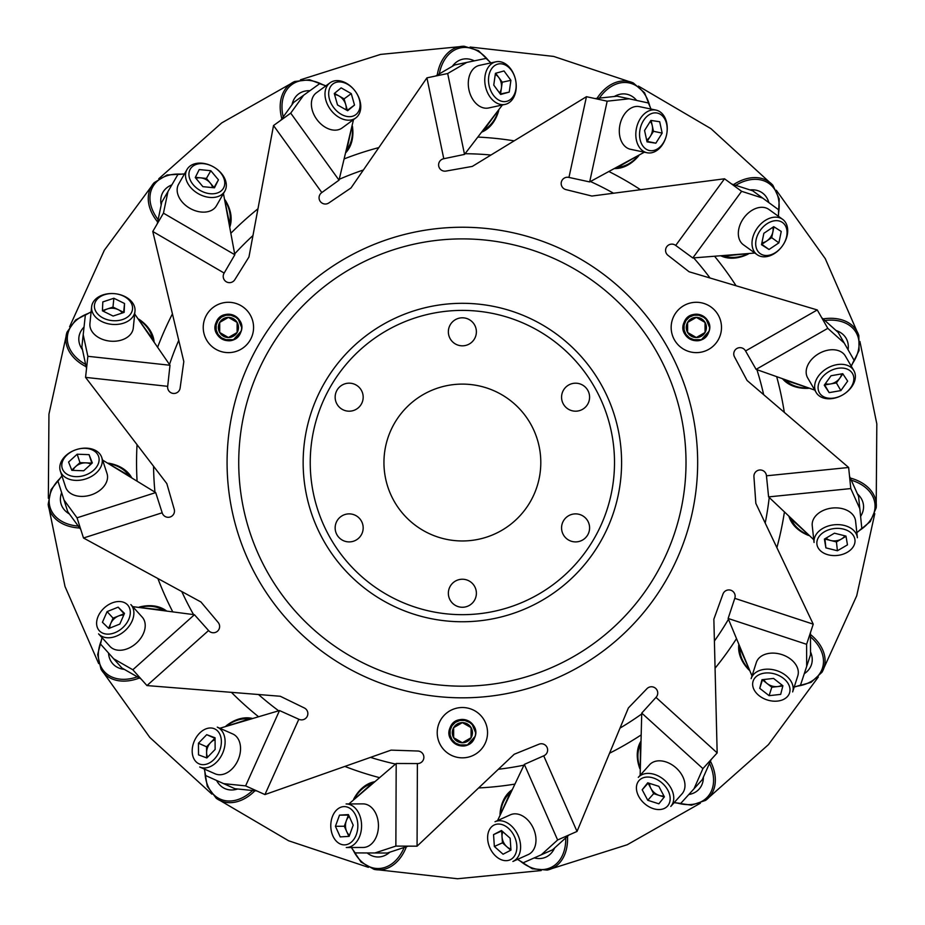 <?xml version="1.0" encoding="UTF-8"?>
<svg xmlns="http://www.w3.org/2000/svg" width="925" height="925" viewBox="0 0 925 925"><rect width="100%" height="100%" fill="white"/><g stroke="black" fill="none" stroke-linecap="round" stroke-linejoin="round"><path stroke-width="1.39" d="M137.039 444.659A325.82 325.82 0 0 0 137.085 481.197M157.898 578.53A325.82 325.82 0 0 0 172.79 611.888M231.4 692.339A325.82 325.82 0 0 0 258.584 716.759M344.84 766.42A325.82 325.82 0 0 0 379.597 777.671M478.607 787.95A325.82 325.82 0 0 0 514.936 784.088M609.563 753.216A325.82 325.82 0 0 0 641.175 734.913M715.071 668.22A325.82 325.82 0 0 0 736.508 638.632M776.884 547.658A325.82 325.82 0 0 0 784.435 511.907M784.308 412.377A325.82 325.82 0 0 0 776.676 376.648M736.08 285.767A325.82 325.82 0 0 0 714.562 256.237M640.516 189.718A325.82 325.82 0 0 0 608.858 171.495M514.15 140.843A325.82 325.82 0 0 0 477.809 137.073M378.834 147.595A325.82 325.82 0 0 0 344.1 158.927M257.959 208.807A325.82 325.82 0 0 0 230.845 233.285M172.432 313.876A325.82 325.82 0 0 0 157.608 347.28M561.567 527.898A14.014 14.014 0 0 0 582.588 540.027A14.014 14.014 0 0 0 582.588 515.757A14.014 14.014 0 0 0 561.567 527.898M561.567 397.172A14.014 14.014 0 0 0 578.009 410.978A14.014 14.014 0 0 0 588.739 392.385A14.014 14.014 0 0 0 561.567 397.172M448.359 331.809A14.014 14.014 0 0 0 469.38 343.95A14.014 14.014 0 0 0 469.38 319.68A14.014 14.014 0 0 0 448.359 331.809M335.151 397.172A14.014 14.014 0 0 0 362.334 401.97A14.014 14.014 0 0 0 351.604 383.378A14.014 14.014 0 0 0 335.151 397.172A14.014 14.014 0 0 1 356.171 385.043M335.151 527.898A14.014 14.014 0 0 0 356.171 540.027A14.014 14.014 0 0 0 356.171 515.757A14.014 14.014 0 0 0 335.151 527.898M383.944 462.535A78.428 78.428 0 0 0 462.373 540.963A78.428 78.428 0 0 0 540.801 462.535A78.428 78.428 0 0 0 462.373 384.106A78.428 78.428 0 0 0 383.944 462.535M448.359 593.249A14.014 14.014 0 0 0 462.373 607.263A14.014 14.014 0 0 0 476.387 593.249A14.014 14.014 0 0 0 462.373 579.235A14.014 14.014 0 0 0 448.359 593.249M356.171 540.027A14.014 14.014 0 0 0 361.305 520.891A14.014 14.014 0 0 0 342.158 515.757M568.574 540.027A14.014 14.014 0 0 0 587.71 534.904A14.014 14.014 0 0 0 582.588 515.757M204.379 769.068L205.639 775.543L223.642 783.648L245.611 785.88L264.943 794.575L298.833 719.245A6.278 6.278 0 0 0 307.227 716.343A6.278 6.278 0 0 0 304.325 707.96L280.263 696.259L146.959 685.575L208.564 630.538A6.278 6.278 0 0 0 217.398 631.289A6.278 6.278 0 0 0 218.161 622.456L200.945 601.99L83.504 538.003L162.176 512.774A6.278 6.278 0 0 0 169.934 517.063A6.278 6.278 0 0 0 174.235 509.305L166.824 483.602L85.562 377.377L167.691 386.326A6.278 6.278 0 0 0 173.044 393.414A6.278 6.278 0 0 0 180.121 388.061L183.809 361.571L152.775 231.481L224.162 273.06A6.278 6.278 0 0 0 226.174 281.709A6.278 6.278 0 0 0 234.811 279.697L248.952 257L273.522 125.534L321.819 192.55A6.278 6.278 0 0 0 320.142 201.268A6.278 6.278 0 0 0 328.849 202.945L351.003 187.96L426.922 77.85L443.78 158.73A6.278 6.278 0 0 0 438.704 166.003A6.278 6.278 0 0 0 445.977 171.079L472.317 166.407L586.45 96.697L568.956 177.427A6.278 6.278 0 0 0 561.359 182.017A6.278 6.278 0 0 0 565.938 189.613L591.896 196.042L724.518 178.791L675.701 245.437A6.278 6.278 0 0 0 666.902 246.524A6.278 6.278 0 0 0 667.989 255.335L689.09 271.765L817.261 309.944L745.562 350.968A6.278 6.278 0 0 0 737.075 348.39A6.278 6.278 0 0 0 734.496 356.877L747.076 380.476L848.641 467.483L766.455 475.808A6.278 6.278 0 0 0 759.749 469.993A6.278 6.278 0 0 0 753.933 476.699L755.841 503.373L813.237 624.167L734.774 598.336A6.278 6.278 0 0 0 731.004 590.3A6.278 6.278 0 0 0 722.968 594.058L713.857 619.207L717.164 752.904L655.987 697.392A6.278 6.278 0 0 0 655.813 688.524A6.278 6.278 0 0 0 646.945 688.686L628.387 707.949L577.027 831.436L543.715 755.829A6.278 6.278 0 0 0 547.172 747.666A6.278 6.278 0 0 0 538.998 744.209L514.219 754.257L417.071 846.178L417.383 763.564A6.278 6.278 0 0 0 423.87 757.506A6.278 6.278 0 0 0 417.811 751.019L391.078 750.129L264.943 794.575M298.833 719.245L279.5 710.55L219.826 728.264M256.849 790.944L234.881 788.701L223.642 783.648M102.004 637.637L100.524 644.066L113.671 658.785L132.83 669.769L146.959 685.575M208.564 630.538L194.435 614.72L132.714 606.638M141.039 678.95L121.88 667.977L113.671 658.785M162.176 512.774L155.701 492.586L102.606 460.095M61.94 475.924L57.974 481.197L63.998 499.986L77.029 517.815L83.504 538.003M80.799 529.551L67.756 511.722L63.998 499.986M224.162 273.06L234.834 254.745L223.445 193.545M184.48 173.912L177.912 174.49L167.968 191.544L163.448 213.166L152.775 231.481M157.25 223.815L161.771 202.193L167.968 191.544M325.901 85.84L319.657 83.689L303.643 95.229L290.716 113.139L273.522 125.534M321.819 192.55L339.024 180.155L353.512 119.614M280.726 120.343L293.653 102.432L303.643 95.229M443.78 158.73L464.535 154.406L502.402 104.987M490.909 62.888L486.087 58.402L466.767 62.426L447.677 73.526L426.922 77.85M435.606 76.047L454.695 64.947L466.767 62.426M778.457 216.334L778.572 209.732L762.651 198.077L741.619 191.313L724.518 178.791M675.701 245.437L692.802 257.959L754.858 253.034M731.675 184.029L752.707 190.793L762.651 198.077M856.839 532.696L861.811 528.36L859.822 508.727L850.78 488.573L848.641 467.483M766.455 475.808L768.594 496.898L813.769 539.714M849.543 476.317L858.585 496.459L859.822 508.727M734.774 598.336L728.137 618.467L752.002 675.967M794.193 687.067L800.507 685.136L806.681 666.393L806.612 644.309L813.237 624.167M810.462 632.596L810.531 654.68L806.681 666.393M674.186 802.622L680.731 803.42L693.993 788.805L702.907 768.606L717.164 752.904M655.987 697.392L641.742 713.094L640.146 775.323M711.198 759.483L702.272 779.683L693.993 788.805M417.383 763.564L396.189 763.483L348.875 803.941M351.361 847.508L355.154 852.908L374.891 852.977L395.865 846.097L417.071 846.178M408.191 846.144L387.217 853.035L374.891 852.977M697.531 470.432A235.297 235.297 0 0 1 337.949 662.242A235.297 235.297 0 0 1 351.627 254.93A235.297 235.297 0 0 1 697.531 470.432M167.691 386.326L169.992 365.259L134.692 313.98M86.534 368.555L81.874 346.967L83.204 334.711L87.863 356.298L85.562 377.377M91.112 311.887L85.343 315.09L83.204 334.711M568.956 177.427L589.676 181.924L644.367 152.186M595.122 98.57L617.079 96.2L629.127 98.802L607.17 101.183L586.45 96.697M650.992 109.057L648.413 102.987L629.127 98.802M745.562 350.968L756.095 369.376L814.786 390.119M821.678 317.645L838.131 332.376L844.247 343.071L827.794 328.34L817.261 309.944M851.266 366.184L854.053 360.207L844.247 343.071M543.715 755.829L524.325 764.385L497.558 820.591M568.91 835.009L552.537 849.844L541.264 854.804L557.625 839.981L577.027 831.436M517.538 859.371L523.203 862.771L541.264 854.804M554.63 847.947A31.369 22.188 65.8 0 1 542.385 858.25A31.369 22.188 65.8 0 1 534.199 857.914A31.369 22.188 65.8 0 0 542.397 858.25A31.369 22.188 65.8 0 0 554.63 847.947M510.149 838.247L510.958 850.11L503.061 854.226L494.355 846.479L493.545 834.616L501.442 830.5L510.149 838.247M510.6 859.568A19.136 13.528 -114.2 0 0 508.472 828.337A19.136 13.528 -114.2 0 0 487.672 839.183A19.136 13.528 -114.2 0 0 510.6 859.568M513.467 861.187A21.784 15.401 -114.2 0 0 517.827 834.87A21.784 15.401 -114.2 0 0 495.025 821.724L510.392 814.809A21.784 15.401 -114.2 0 1 533.193 827.956A21.784 15.401 -114.2 0 1 528.846 854.272A21.784 15.401 -114.2 0 1 528.279 854.55L512.901 861.464A21.784 15.401 -114.2 0 0 513.467 861.187M510.739 850.214L502.448 842.837L494.355 846.479M502.448 842.837L501.639 830.985L493.545 834.616M502.911 831.806A10.892 7.701 -114.2 0 0 502.044 836.905A10.892 7.701 -114.2 0 0 506.796 846.71A10.892 7.701 -114.2 0 0 510.877 848.953M353.2 825.192L349.118 836.362L340.227 836.905L335.428 826.291L339.51 815.133L348.401 814.59L353.2 825.192M344.944 844.86A19.136 13.528 -90.2 0 0 355.709 815.468A19.136 13.528 -90.2 0 0 332.295 816.914A19.136 13.528 -90.2 0 0 344.944 844.86M346.898 847.508A21.784 15.401 -90.2 0 0 361.583 825.227A21.784 15.401 -90.2 0 0 346.1 803.952L362.958 803.883A21.784 15.401 -90.2 0 1 378.441 825.169A21.784 15.401 -90.2 0 1 363.756 847.439A21.784 15.401 -90.2 0 1 363.132 847.462L346.274 847.52A21.784 15.401 -90.2 0 0 346.898 847.508M348.875 836.373L344.297 826.256L335.428 826.291M344.297 826.256L348.39 815.098L339.51 815.133M349.211 816.37A10.892 7.701 -90.2 0 0 346.343 820.683A10.892 7.701 -90.2 0 0 346.702 831.563A10.892 7.701 -90.2 0 0 349.511 835.275M215.132 749.435L206.853 757.968L198.517 754.858L198.447 743.214L206.714 734.681L215.062 737.792L215.132 749.435M199.58 764.05A19.136 13.528 -66.2 0 0 221.376 741.561A19.136 13.528 -66.2 0 0 199.395 733.363A19.136 13.528 -66.2 0 0 199.58 764.05M200.297 767.253A21.784 15.401 -66.2 0 0 222.775 752.881A21.784 15.401 -66.2 0 0 217.282 727.143L232.718 733.941A21.784 15.401 -66.2 0 1 238.211 759.679A21.784 15.401 -66.2 0 1 215.733 774.052A21.784 15.401 -66.2 0 1 215.143 773.82L199.719 767.022A21.784 15.401 -66.2 0 0 200.297 767.253M206.633 757.887L206.564 746.787L198.447 743.214M206.564 746.787L214.843 738.254L206.714 734.681M215.074 739.746A10.892 7.701 -66.2 0 0 210.703 742.521A10.892 7.701 -66.2 0 0 206.599 752.615A10.892 7.701 -66.2 0 0 207.662 757.147M119.811 624.074L108.78 628.503L102.432 622.271L107.103 611.598L118.134 607.17L124.482 613.402L119.811 624.074M99.669 631.093A19.136 13.528 -42.2 0 0 128.725 619.426A19.136 13.528 -42.2 0 0 111.983 602.984A19.136 13.528 -42.2 0 0 99.669 631.093M99.021 634.319A21.784 15.401 -42.2 0 0 125.395 630.33A21.784 15.401 -42.2 0 0 130.853 604.58L142.172 617.067A21.784 15.401 -42.2 0 1 136.727 642.817A21.784 15.401 -42.2 0 1 110.352 646.806A21.784 15.401 -42.2 0 1 109.913 646.344L98.582 633.868A21.784 15.401 -42.2 0 0 99.021 634.319M108.607 628.341L113.058 618.166L107.103 611.598M113.058 618.166L124.089 613.737L118.134 607.17M123.696 615.194A10.892 7.701 -42.2 0 0 118.573 615.957A10.892 7.701 -42.2 0 0 110.723 623.508A10.892 7.701 -42.2 0 0 109.855 628.075M83.724 470.779L71.849 470.339L68.577 462.049L77.18 454.21L89.066 454.649L92.327 462.928L83.724 470.779M62.461 468.998A19.136 13.528 -18.2 0 0 85.181 475.172A19.136 13.528 -18.2 0 0 98.57 456.337A19.136 13.528 -18.2 0 0 76.22 449.642A19.136 13.528 -18.2 0 0 62.461 468.998M60.564 471.681A21.784 15.401 -18.2 0 0 86.279 478.757A21.784 15.401 -18.2 0 0 101.738 457.459A21.784 15.401 -18.2 0 0 76.22 449.642A21.784 15.401 -18.2 0 0 60.345 471.079A21.784 15.401 -18.2 0 0 60.564 471.681M60.345 471.079L65.617 487.093A21.784 15.401 -18.2 0 0 65.837 487.695A21.784 15.401 -18.2 0 0 91.552 494.771A21.784 15.401 -18.2 0 0 106.999 473.473L101.738 457.459M71.757 470.108L79.955 462.639L77.18 454.21M79.955 462.639L91.841 463.078L89.066 454.649M90.881 464.246A10.892 7.701 -18.2 0 0 85.898 462.858A10.892 7.701 -18.2 0 0 75.653 466.558A10.892 7.701 -18.2 0 0 72.994 470.374M113.104 316.049L102.432 310.823L102.814 301.92L113.868 298.255L124.54 303.493L124.158 312.384L113.104 316.049M94.408 305.782A19.136 13.528 5.8 0 0 112.642 320.663A19.136 13.528 5.8 0 0 132.541 308.892A19.136 13.528 5.8 0 0 114.85 293.688A19.136 13.528 5.8 0 0 94.408 305.782M91.575 307.458A21.784 15.401 5.8 0 0 112.191 324.386A21.784 15.401 5.8 0 0 134.981 311.216A21.784 15.401 5.8 0 0 114.85 293.688A21.784 15.401 5.8 0 0 91.621 306.822A21.784 15.401 5.8 0 0 91.575 307.458M91.621 306.822L89.922 323.6A21.784 15.401 5.8 0 0 89.887 324.224A21.784 15.401 5.8 0 0 110.491 341.163A21.784 15.401 5.8 0 0 133.281 327.982L134.981 311.216M102.444 310.58L112.977 307.088L113.868 298.255M112.977 307.088L123.649 312.315L124.54 303.493M122.308 312.997A10.892 7.701 5.8 0 0 118.319 309.702A10.892 7.701 5.8 0 0 107.45 308.915A10.892 7.701 5.8 0 0 103.473 311.332M202.876 186.653L195.256 177.542L199.222 169.564L210.819 170.709L218.439 179.832L214.473 187.81L202.876 186.653M189.972 169.668A19.136 13.528 29.8 0 0 200.586 190.689A19.136 13.528 29.8 0 0 223.549 188.029A19.136 13.528 29.8 0 0 213.571 166.939A19.136 13.528 29.8 0 0 189.972 169.668M186.711 170.05A21.784 15.401 29.8 0 0 198.655 193.903A21.784 15.401 29.8 0 0 224.833 191.128A21.784 15.401 29.8 0 0 213.571 166.939A21.784 15.401 29.8 0 0 187.012 169.495A21.784 15.401 29.8 0 0 186.711 170.05M187.012 169.495L178.641 184.121A21.784 15.401 29.8 0 0 178.34 184.676A21.784 15.401 29.8 0 0 190.284 208.53A21.784 15.401 29.8 0 0 216.45 205.766L224.833 191.128M195.36 177.323L206.414 178.421L210.819 170.709M206.414 178.421L214.033 187.532L218.439 179.832M212.53 187.613A10.892 7.701 29.8 0 0 210.218 182.977A10.892 7.701 29.8 0 0 200.609 177.843A10.892 7.701 29.8 0 0 195.996 178.421M337.521 104.964L334.272 93.529L341.14 87.863L351.257 93.622L354.518 105.057L347.65 110.723L337.521 104.964M332.642 84.198A19.136 13.528 53.8 0 0 333.786 107.705A19.136 13.528 53.8 0 0 355.847 114.619A19.136 13.528 53.8 0 0 355.304 91.297A19.136 13.528 53.8 0 0 332.642 84.198M329.508 83.215A21.784 15.401 53.8 0 0 330.722 109.867A21.784 15.401 53.8 0 0 355.755 117.972A21.784 15.401 53.8 0 0 355.304 91.297A21.784 15.401 53.8 0 0 330.005 82.822A21.784 15.401 53.8 0 0 329.508 83.215M330.005 82.822L316.408 92.789A21.784 15.401 53.8 0 0 315.911 93.171A21.784 15.401 53.8 0 0 317.113 119.822A21.784 15.401 53.8 0 0 342.158 127.939L355.755 117.972M334.457 93.379L344.1 98.871L351.257 93.622M344.1 98.871L347.349 110.306L354.518 105.057M345.95 109.763A10.892 7.701 53.8 0 0 345.73 104.583A10.892 7.701 53.8 0 0 339.036 95.992A10.892 7.701 53.8 0 0 334.584 94.639M493.753 85.1L495.43 73.329L504.009 70.948L510.912 80.325L509.236 92.095L500.656 94.477L493.753 85.1M497.743 64.137A19.136 13.528 77.8 0 0 489.221 86.083A19.136 13.528 77.8 0 0 506.565 101.368A19.136 13.528 77.8 0 0 515.56 79.851A19.136 13.528 77.8 0 0 497.743 64.137M495.28 61.963A21.784 15.401 77.8 0 0 485.544 86.8A21.784 15.401 77.8 0 0 505.119 104.398A21.784 15.401 77.8 0 0 515.56 79.851A21.784 15.401 77.8 0 0 495.892 61.813A21.784 15.401 77.8 0 0 495.28 61.963M495.892 61.813L479.416 65.386A21.784 15.401 77.8 0 0 478.803 65.536A21.784 15.401 77.8 0 0 469.067 90.373A21.784 15.401 77.8 0 0 488.643 107.971L505.119 104.398M495.661 73.26L502.24 82.209L510.912 80.325M502.24 82.209L500.564 93.968L509.236 92.095M499.5 92.905A10.892 7.701 77.8 0 0 501.396 88.083A10.892 7.701 77.8 0 0 498.783 77.515A10.892 7.701 77.8 0 0 495.268 74.474M644.563 130.494L650.876 120.423L659.687 121.73L662.173 133.108L655.86 143.178L647.049 141.872L644.563 130.494M656.727 112.966A19.136 13.528 101.8 0 0 640.019 129.558A19.136 13.528 101.8 0 0 649.639 150.567A19.136 13.528 101.8 0 0 666.613 134.564A19.136 13.528 101.8 0 0 656.727 112.966M655.362 109.983A21.784 15.401 101.8 0 0 636.365 128.714A21.784 15.401 101.8 0 0 647.084 152.752A21.784 15.401 101.8 0 0 666.613 134.564A21.784 15.401 101.8 0 0 655.975 110.087A21.784 15.401 101.8 0 0 655.362 109.983M655.975 110.087L639.476 106.652A21.784 15.401 101.8 0 0 638.851 106.537A21.784 15.401 101.8 0 0 619.854 125.268A21.784 15.401 101.8 0 0 630.584 149.307L647.084 152.752M651.119 120.458L653.489 131.304L662.173 133.108M653.489 131.304L647.165 141.375L655.86 143.178M646.633 139.964A10.892 7.701 101.8 0 0 650.333 136.333A10.892 7.701 101.8 0 0 652.241 125.615A10.892 7.701 101.8 0 0 650.263 121.406M763.865 233.297L773.728 226.671L781.243 231.447L778.885 242.859L769.022 249.484L761.506 244.709L763.865 233.297M782.099 222.243A19.136 13.528 125.8 0 0 760.096 230.591A19.136 13.528 125.8 0 0 760.338 253.716A19.136 13.528 125.8 0 0 782.353 245.992A19.136 13.528 125.8 0 0 782.099 222.243M782.064 218.959A21.784 15.401 125.8 0 0 757.101 228.336A21.784 15.401 125.8 0 0 757.112 254.664A21.784 15.401 125.8 0 0 782.353 245.992A21.784 15.401 125.8 0 0 782.596 219.306A21.784 15.401 125.8 0 0 782.064 218.959M782.596 219.306L768.918 209.455A21.784 15.401 125.8 0 0 768.386 209.096A21.784 15.401 125.8 0 0 743.423 218.485A21.784 15.401 125.8 0 0 743.434 244.801L757.112 254.664M773.924 226.798L771.693 237.667L778.885 242.859M771.693 237.667L761.818 244.304L769.022 249.484M761.899 242.789A10.892 7.701 125.8 0 0 766.756 240.986A10.892 7.701 125.8 0 0 772.861 231.967A10.892 7.701 125.8 0 0 772.768 227.319M831.032 375.747L842.744 373.7L847.658 381.123L840.871 390.593L829.158 392.628L824.244 385.205L831.032 375.747M852.191 373.064A19.136 13.528 149.8 0 0 828.696 371.746A19.136 13.528 149.8 0 0 819.515 392.963A19.136 13.528 149.8 0 0 842.768 394.859A19.136 13.528 149.8 0 0 852.191 373.064M853.497 370.046A21.784 15.401 149.8 0 0 826.869 368.462A21.784 15.401 149.8 0 0 816.185 392.512A21.784 15.401 149.8 0 0 842.768 394.859A21.784 15.401 149.8 0 0 853.833 370.578A21.784 15.401 149.8 0 0 853.497 370.046M853.833 370.578L845.346 356.009A21.784 15.401 149.8 0 0 845.011 355.478A21.784 15.401 149.8 0 0 818.382 353.893A21.784 15.401 149.8 0 0 807.698 377.943L816.185 392.512M842.872 373.908L836.408 382.927L840.871 390.593M836.408 382.927L824.695 384.962L829.158 392.628M825.378 383.621A10.892 7.701 149.8 0 0 830.546 383.944A10.892 7.701 149.8 0 0 839.796 378.186A10.892 7.701 149.8 0 0 841.6 373.897M834.454 533.193L845.982 536.095L847.462 544.871L837.414 550.757L825.886 547.866L824.406 539.078L834.454 533.193M854.885 539.356A19.136 13.528 173.8 0 0 824.522 531.725A19.136 13.528 173.8 0 0 828.407 554.861A19.136 13.528 173.8 0 0 854.885 539.356M857.302 537.124A21.784 15.401 173.8 0 0 833.622 524.857A21.784 15.401 173.8 0 0 814.069 542.478L812.243 525.712A21.784 15.401 173.8 0 1 831.795 508.091A21.784 15.401 173.8 0 1 855.475 520.37A21.784 15.401 173.8 0 1 855.567 520.995L857.394 537.749A21.784 15.401 173.8 0 0 857.302 537.124M846.028 536.327L836.443 541.934L837.414 550.757M836.443 541.934L824.927 539.044L825.886 547.866M826.094 538.096A10.892 7.701 173.8 0 0 830.685 540.489A10.892 7.701 173.8 0 0 841.472 538.998A10.892 7.701 173.8 0 0 844.872 535.818M773.554 678.43L782.897 685.76L780.677 694.386L769.103 695.669L759.749 688.339L761.969 679.713L773.554 678.43M789.707 692.362A19.136 13.528 -162.2 0 0 765.067 673.042A19.136 13.528 -162.2 0 0 759.205 695.75A19.136 13.528 -162.2 0 0 789.707 692.362M792.817 691.31A21.784 15.401 -162.2 0 0 776.179 670.463A21.784 15.401 -162.2 0 0 751.146 678.615L756.303 662.566A21.784 15.401 -162.2 0 1 781.324 654.414A21.784 15.401 -162.2 0 1 797.963 675.262A21.784 15.401 -162.2 0 1 797.789 675.863L792.644 691.923A21.784 15.401 -162.2 0 0 792.817 691.31M782.839 686.003L771.808 687.229L769.103 695.669M771.808 687.229L762.454 679.887L759.749 688.339M763.911 679.505A10.892 7.701 -162.2 0 0 767.137 683.552A10.892 7.701 -162.2 0 0 777.601 686.581A10.892 7.701 -162.2 0 0 781.995 685.055M658.831 786.331L664.393 796.841L658.854 803.813L647.754 800.275L642.193 789.777L647.731 782.804L658.831 786.331M667.919 805.629A19.136 13.528 -138.2 0 0 653.281 777.96A19.136 13.528 -138.2 0 0 638.689 796.321A19.136 13.528 -138.2 0 0 667.919 805.629M671.192 805.941A21.784 15.401 -138.2 0 0 664.474 780.122A21.784 15.401 -138.2 0 0 638.296 777.393L649.523 764.813A21.784 15.401 -138.2 0 1 675.701 767.553A21.784 15.401 -138.2 0 1 682.43 793.361A21.784 15.401 -138.2 0 1 682.026 793.847L670.787 806.427A21.784 15.401 -138.2 0 0 671.192 805.941M664.243 797.026L653.663 793.662L647.754 800.275M653.663 793.662L648.113 783.151L642.193 789.777M649.593 783.394A10.892 7.701 -138.2 0 0 650.888 788.401A10.892 7.701 -138.2 0 0 659.213 795.431A10.892 7.701 -138.2 0 0 663.849 795.812M389.887 852.156A31.369 22.188 89.8 0 1 374.521 856.585A31.369 22.188 89.8 0 1 367.167 852.954A31.369 22.188 89.8 0 0 374.521 856.585A31.369 22.188 89.8 0 0 389.887 852.156M237.679 788.99A31.369 22.188 113.8 0 1 221.838 786.782A31.369 22.188 113.8 0 1 216.6 780.48A31.369 22.188 113.8 0 0 221.85 786.793A31.369 22.188 113.8 0 0 237.679 788.99M124.332 669.376A31.369 22.188 137.8 0 1 110.746 660.913A31.369 22.188 137.8 0 1 108.537 653.027A31.369 22.188 137.8 0 0 110.757 660.924A31.369 22.188 137.8 0 0 124.332 669.376M69.421 513.999A31.369 22.188 161.8 0 1 60.46 500.749A31.369 22.188 161.8 0 1 61.64 492.643A31.369 22.188 161.8 0 0 60.46 500.76A31.369 22.188 161.8 0 0 69.421 513.999M82.464 349.719A31.369 22.188 -174.2 0 1 79.666 333.971A31.369 22.188 -174.2 0 1 84.036 327.045A31.369 22.188 -174.2 0 0 79.654 333.983A31.369 22.188 -174.2 0 0 82.464 349.719M161.193 204.945A31.369 22.188 -150.2 0 1 165.043 189.428A31.369 22.188 -150.2 0 1 171.853 184.873A31.369 22.188 -150.2 0 0 165.032 189.428A31.369 22.188 -150.2 0 0 161.193 204.945M291.999 104.722A31.369 22.188 -126.2 0 1 301.828 92.095A31.369 22.188 -126.2 0 1 309.91 90.719A31.369 22.188 -126.2 0 0 301.816 92.107A31.369 22.188 -126.2 0 0 291.999 104.722M452.267 66.357A31.369 22.188 -102.2 0 1 466.373 58.83A31.369 22.188 -102.2 0 1 474.317 60.853A31.369 22.188 -102.2 0 0 466.373 58.83A31.369 22.188 -102.2 0 0 452.267 66.357M614.281 96.501A31.369 22.188 -78.2 0 1 630.237 95.356A31.369 22.188 -78.2 0 1 636.666 100.432A31.369 22.188 -78.2 0 0 630.226 95.356A31.369 22.188 -78.2 0 0 614.281 96.501M750.025 189.926A31.369 22.188 -54.2 0 1 765.067 195.372A31.369 22.188 -54.2 0 1 768.872 202.633A31.369 22.188 -54.2 0 0 765.056 195.372A31.369 22.188 -54.2 0 0 750.025 189.926M836.038 330.491A31.369 22.188 -30.2 0 1 847.554 341.591A31.369 22.188 -30.2 0 1 848.086 349.766A31.369 22.188 -30.2 0 0 847.554 341.579A31.369 22.188 -30.2 0 0 836.038 330.491M857.429 493.892A31.369 22.188 -6.2 0 1 863.453 508.715A31.369 22.188 -6.2 0 1 860.608 516.404A31.369 22.188 -6.2 0 0 863.453 508.704A31.369 22.188 -6.2 0 0 857.429 493.892M810.52 651.871A31.369 22.188 17.8 0 1 809.988 667.85A31.369 22.188 17.8 0 1 804.264 673.724A31.369 22.188 17.8 0 0 809.988 667.85A31.369 22.188 17.8 0 0 810.52 651.871M703.416 777.104A31.369 22.188 41.8 0 1 696.421 791.488A31.369 22.188 41.8 0 1 688.813 794.517A31.369 22.188 41.8 0 0 696.433 791.488A31.369 22.188 41.8 0 0 703.416 777.104M453.007 742.047L457.308 744.926L450.14 737.757L450.128 727.617L457.297 720.448L462.373 719.442L471.738 723.315L475.612 732.681L471.738 723.315L462.361 719.442L471.738 723.315L475.612 732.681L471.738 723.315L462.361 719.442L471.738 723.315L475.612 732.681L471.738 723.315L462.373 719.442L471.738 723.315L475.612 732.681A13.251 13.251 0 0 0 455.748 721.211A13.251 13.251 0 0 0 455.748 744.163A13.251 13.251 0 0 0 475.612 732.681L471.738 723.315L462.373 719.442L453.007 723.315L449.122 732.681L453.007 742.047L462.373 745.932L453.007 742.047L449.122 732.681L453.007 723.315L462.373 719.442L453.007 723.315L449.122 732.681L453.007 742.047L462.373 745.932L453.007 742.047L449.122 732.681L453.007 723.315L462.361 719.442L453.007 723.315L449.122 732.681L453.007 742.047L462.373 745.932L453.007 742.047L449.122 732.681L453.007 723.315L462.361 719.442L453.007 723.315L449.122 732.681L453.007 742.047L462.373 745.932M462.373 719.442L453.007 723.315L449.122 732.681L453.007 742.047L456.048 744.324M475.612 732.681L473.45 725.42M487.544 732.681A25.172 25.172 0 0 0 449.793 710.886A25.172 25.172 0 0 0 449.793 754.476A25.172 25.172 0 0 0 487.544 732.681M461.98 722.853L453.655 727.651A10.059 10.059 0 0 0 462.373 742.752A10.059 10.059 0 0 0 471.091 727.651A10.059 10.059 0 0 0 453.655 727.651L453.655 737.722L462.373 742.752L471.091 737.722L471.091 727.651L462.373 722.622L453.655 727.651L453.655 737.722L462.373 742.752L471.091 737.722L471.091 727.651L462.373 722.622M222.093 339.093L219.04 336.827L215.167 327.462L219.04 318.084L228.406 314.211L219.04 318.084L215.167 327.462L219.04 336.827L228.417 340.701L219.04 336.827L215.167 327.462L219.04 318.084L228.406 314.211L219.04 318.084L215.167 327.462L219.04 336.827L228.417 340.701L219.04 336.827L215.167 327.462L219.04 318.084L228.406 314.211L219.04 318.084L215.167 327.462L219.04 336.827L228.417 340.701L219.04 336.827L215.167 327.462L219.04 318.084L228.406 314.211L237.783 318.084L241.656 327.462L237.783 318.084L228.406 314.211L237.783 318.084L241.656 327.462L237.783 318.084L228.406 314.211L237.783 318.084L241.656 327.462L237.783 318.084L228.406 314.211L237.783 318.084L241.656 327.462A13.251 13.251 0 0 0 221.792 315.98A13.251 13.251 0 0 0 221.792 338.932A13.251 13.251 0 0 0 241.656 327.462L237.783 318.084L228.417 314.211L219.04 318.084L215.167 327.462L219.04 336.827L228.417 340.701L223.353 339.695L219.052 336.827M241.656 327.462L239.483 320.189M253.577 327.462A25.172 25.172 0 0 0 215.826 305.655A25.172 25.172 0 0 0 215.826 349.257A25.172 25.172 0 0 0 253.577 327.462M228.024 317.622L219.699 322.42A10.059 10.059 0 0 0 228.417 337.521A10.059 10.059 0 0 0 237.124 322.42A10.059 10.059 0 0 0 219.699 322.42L219.699 332.491L228.417 337.521L237.124 332.491L237.124 322.42L228.417 317.391L219.699 322.42L219.699 332.491L228.417 337.521L237.124 332.491L237.124 322.42L228.417 317.391M690.015 339.093L686.963 336.827L683.089 327.462L686.963 318.084L696.328 314.211L705.694 318.084L709.579 327.462L705.694 318.084L696.328 314.211L705.694 318.084L709.579 327.462L705.694 318.084L696.328 314.211L705.694 318.084L709.579 327.462L705.694 318.084L696.328 314.211L705.694 318.084L709.579 327.462A13.251 13.251 0 0 0 689.703 315.98A13.251 13.251 0 0 0 689.703 338.932A13.251 13.251 0 0 0 709.579 327.462L705.694 318.084L696.328 314.211L686.963 318.084L683.089 327.462L686.963 336.827L696.328 340.701L686.963 336.827L683.089 327.462L686.963 318.084L696.328 314.211L686.963 318.084L683.089 327.462L686.963 336.827L696.34 340.701L686.963 336.827L683.089 327.462L686.963 318.084L696.328 314.211L686.963 318.084L683.089 327.462L686.963 336.827L696.34 340.701L686.963 336.827L683.089 327.462L686.963 318.084L696.328 314.211L686.963 318.084L683.089 327.462L686.963 336.827L696.328 340.701L701.404 339.695M709.579 327.462L707.405 320.189M721.5 327.462A25.172 25.172 0 0 0 683.748 305.655A25.172 25.172 0 0 0 683.748 349.257A25.172 25.172 0 0 0 721.5 327.462M695.935 317.622L687.61 322.42A10.059 10.059 0 0 0 696.328 337.521A10.059 10.059 0 0 0 705.047 322.42A10.059 10.059 0 0 0 687.61 322.42L687.61 332.491L696.328 337.521L705.047 332.491L705.047 322.42L696.328 317.391L687.61 322.42L687.61 332.491L696.328 337.521L705.047 332.491L705.047 322.42L696.328 317.391M705.347 337.163C695.854 347.072 678.106 334.757 684.095 322.397C689.865 306.291 715.857 317.044 708.573 332.526C702.792 348.621 676.799 337.868 684.095 322.397C689.865 306.291 715.857 317.044 708.573 332.526C702.792 348.621 676.799 337.868 684.095 322.397C689.865 306.291 715.857 317.044 708.573 332.526C702.792 348.621 676.799 337.868 684.095 322.397C689.865 306.291 715.857 317.044 708.573 332.526C702.792 348.621 676.799 337.868 684.095 322.397C689.865 306.291 715.857 317.044 708.573 332.526C702.792 348.621 676.799 337.868 684.095 322.397C689.865 306.291 715.857 317.044 708.573 332.526C702.792 348.621 676.799 337.868 684.095 322.397C689.865 306.291 715.857 317.044 708.573 332.526C702.792 348.621 676.799 337.868 684.095 322.397C689.865 306.291 715.857 317.044 708.573 332.526C702.792 348.621 676.799 337.868 684.095 322.397C689.865 306.291 715.857 317.044 708.573 332.526C702.792 348.621 676.799 337.868 684.095 322.397C689.865 306.291 715.857 317.044 708.573 332.526C702.792 348.621 676.799 337.868 684.095 322.397C689.865 306.291 715.857 317.044 708.573 332.526C702.792 348.621 676.799 337.868 684.095 322.397C689.865 306.291 715.857 317.044 708.573 332.526C702.792 348.621 676.799 337.868 684.095 322.397C689.865 306.291 715.857 317.044 708.573 332.526C702.792 348.621 676.799 337.868 684.095 322.397C689.865 306.291 715.857 317.044 708.573 332.526C702.792 348.621 676.799 337.868 684.095 322.397C689.865 306.291 715.857 317.044 708.573 332.526C702.792 348.621 676.799 337.868 684.095 322.397C689.865 306.291 715.857 317.044 708.573 332.526M709.036 331.196L701.404 339.695L691.264 339.695L684.095 332.526L684.095 322.397L691.253 315.217L701.393 315.217L707.822 320.871M707.937 333.833L705.706 336.816M691.264 339.695L686.963 336.827M684.095 332.526L684.095 322.397M686.963 318.084L691.253 315.217M471.38 742.393C461.887 752.303 444.15 739.988 450.128 727.617C455.909 711.522 481.902 722.275 474.606 737.745C468.836 753.852 442.844 743.099 450.128 727.617C455.909 711.522 481.902 722.275 474.606 737.745C468.836 753.852 442.844 743.099 450.128 727.617C455.909 711.522 481.902 722.275 474.606 737.745C468.836 753.852 442.844 743.099 450.128 727.617C455.909 711.522 481.902 722.275 474.606 737.745C468.836 753.852 442.844 743.099 450.128 727.617C455.909 711.522 481.902 722.275 474.606 737.745C468.836 753.852 442.844 743.099 450.128 727.617C455.909 711.522 481.902 722.275 474.606 737.745C468.836 753.852 442.844 743.099 450.128 727.617C455.909 711.522 481.902 722.275 474.606 737.745C468.836 753.852 442.844 743.099 450.128 727.617C455.909 711.522 481.902 722.275 474.606 737.745C468.836 753.852 442.844 743.099 450.128 727.617C455.909 711.522 481.902 722.275 474.606 737.745C468.836 753.852 442.844 743.099 450.128 727.617C455.909 711.522 481.902 722.275 474.606 737.745C468.836 753.852 442.844 743.099 450.128 727.617C455.909 711.522 481.902 722.275 474.606 737.745C468.836 753.852 442.844 743.099 450.128 727.617C455.909 711.522 481.902 722.275 474.606 737.745C468.836 753.852 442.844 743.099 450.128 727.617C455.909 711.522 481.902 722.275 474.606 737.745C468.836 753.852 442.844 743.099 450.128 727.617C455.909 711.522 481.902 722.275 474.606 737.745C468.836 753.852 442.844 743.099 450.128 727.617C455.909 711.522 481.902 722.275 474.606 737.745C468.836 753.852 442.844 743.099 450.128 727.617C455.909 711.522 481.902 722.275 474.606 737.745M475.08 736.427L467.449 744.926L457.308 744.926L450.14 737.757L450.128 727.617L457.297 720.448L467.437 720.448L473.866 726.102M467.437 720.448L471.738 723.315M457.297 744.926L453.007 742.058M237.424 337.163C227.932 347.072 210.195 334.757 216.173 322.397C221.954 306.291 247.946 317.044 240.65 332.526C234.869 348.621 208.888 337.868 216.173 322.397C221.954 306.291 247.946 317.044 240.65 332.526C234.869 348.621 208.888 337.868 216.173 322.397C221.954 306.291 247.946 317.044 240.65 332.526C234.869 348.621 208.888 337.868 216.173 322.397C221.954 306.291 247.946 317.044 240.65 332.526C234.869 348.621 208.888 337.868 216.173 322.397C221.954 306.291 247.946 317.044 240.65 332.526C234.869 348.621 208.888 337.868 216.173 322.397C221.954 306.291 247.946 317.044 240.65 332.526C234.869 348.621 208.888 337.868 216.173 322.397C221.954 306.291 247.946 317.044 240.65 332.526C234.869 348.621 208.888 337.868 216.173 322.397C221.954 306.291 247.946 317.044 240.65 332.526C234.869 348.621 208.888 337.868 216.173 322.397C221.954 306.291 247.946 317.044 240.65 332.526C234.869 348.621 208.888 337.868 216.173 322.397C221.954 306.291 247.946 317.044 240.65 332.526C234.869 348.621 208.888 337.868 216.173 322.397C221.954 306.291 247.946 317.044 240.65 332.526C234.869 348.621 208.888 337.868 216.173 322.397C221.954 306.291 247.946 317.044 240.65 332.526C234.869 348.621 208.888 337.868 216.173 322.397C221.954 306.291 247.946 317.044 240.65 332.526C234.869 348.621 208.888 337.868 216.173 322.397C221.954 306.291 247.946 317.044 240.65 332.526C234.869 348.621 208.888 337.868 216.173 322.397C221.954 306.291 247.946 317.044 240.65 332.526C234.869 348.621 208.888 337.868 216.173 322.397C221.954 306.291 247.946 317.044 240.65 332.526M241.124 331.196L233.482 339.695L223.353 339.695L216.173 332.526L216.173 322.397L223.341 315.217L233.482 315.217L239.91 320.871M240.026 333.833L237.783 336.816M233.493 339.695L228.417 340.701M216.173 332.526L216.173 322.397M169.495 364.542A308.834 308.834 0 0 1 178.745 340.331M234.673 253.889A308.834 308.834 0 0 1 252.964 235.54M339.221 179.311A308.834 308.834 0 0 1 363.398 169.992M465.067 153.712A308.834 308.834 0 0 1 490.944 155.018M590.439 181.508A308.834 308.834 0 0 1 613.553 193.233M693.669 257.89A308.834 308.834 0 0 1 710.018 277.997M756.916 369.665A308.834 308.834 0 0 1 763.657 394.686M769.218 497.488A308.834 308.834 0 0 1 765.206 523.087M728.472 619.276A308.834 308.834 0 0 1 714.401 641.037M641.719 713.961A308.834 308.834 0 0 1 620.004 728.102M523.943 765.172A308.834 308.834 0 0 1 498.355 769.265M395.53 764.05A308.834 308.834 0 0 1 370.486 757.378M278.668 710.793A308.834 308.834 0 0 1 258.503 694.513M193.579 614.616A308.834 308.834 0 0 1 181.774 591.538M154.961 492.135A308.834 308.834 0 0 1 153.562 466.258M238.731 462.535A223.642 223.642 0 0 0 462.373 686.177A223.642 223.642 0 0 0 686.015 462.535A223.642 223.642 0 0 0 462.373 238.893A223.642 223.642 0 0 0 238.731 462.535M303.146 462.535A159.227 159.227 0 0 1 541.981 324.64A159.227 159.227 0 0 1 541.981 600.429A159.227 159.227 0 0 1 303.146 462.535M310.233 462.535A152.139 152.139 0 0 0 538.442 594.289A152.139 152.139 0 0 0 538.442 330.78A152.139 152.139 0 0 0 310.233 462.535M245.611 785.88L279.5 710.55M132.83 669.769L194.435 614.72M77.029 517.815L155.701 492.586M163.448 213.166L234.834 254.745M290.716 113.139L339.024 180.155M447.677 73.526L464.535 154.406M741.619 191.313L692.802 257.959M850.78 488.573L768.594 496.898M806.612 644.309L728.137 618.467M702.907 768.606L641.742 713.094M396.189 763.483L395.865 846.097M87.863 356.298L169.992 365.259M607.17 101.183L589.676 181.924M827.794 328.34L756.095 369.376M557.625 839.981L524.325 764.385M499.986 814.393A44.273 31.3 65.8 0 1 511.294 790.355A44.273 31.3 65.8 0 1 512.288 789.661M567.499 836.293A44.273 31.3 65.8 0 1 567.476 842.004A44.273 31.3 65.8 0 1 547.161 870.09L627.208 844.756L700.352 803.212M520.081 860.897A42.897 30.328 -114.2 0 0 565.672 841.912A42.897 30.328 -114.2 0 0 565.742 837.877M511.224 791.893A42.897 30.328 -114.2 0 0 500.309 814.809M353.627 799.269A44.273 31.3 89.8 0 1 373.723 781.914A44.273 31.3 89.8 0 1 374.914 781.671M406.387 846.733A44.273 31.3 89.8 0 1 404.052 851.948A44.273 31.3 89.8 0 1 374.07 869.35L457.493 878.75L541.206 870.552M353.061 849.936A42.897 30.328 -90.2 0 0 402.433 851.127A42.897 30.328 -90.2 0 0 404.144 847.473M373.041 783.278A42.897 30.328 -90.2 0 0 353.743 799.79M226.058 725.928A44.273 31.3 113.8 0 1 251.484 718.251A44.273 31.3 113.8 0 1 252.675 718.517M254.953 790.748A44.273 31.3 113.8 0 1 250.698 794.563A44.273 31.3 113.8 0 1 216.23 798.252L288.623 840.779L368.428 867.349M204.945 771.982A42.897 30.328 -66.2 0 0 249.553 793.153A42.897 30.328 -66.2 0 0 252.606 790.505M250.305 719.222A42.897 30.328 -66.2 0 0 225.954 726.449M139.351 607.043A44.273 31.3 137.8 0 1 165.714 610.361A44.273 31.3 137.8 0 1 166.685 611.09M139.398 678.013A44.273 31.3 137.8 0 1 133.952 679.759A44.273 31.3 137.8 0 1 100.964 669.122L149.792 737.41L211.906 794.136M101.334 640.528A42.897 30.328 -42.2 0 0 133.477 678.013A42.897 30.328 -42.2 0 0 137.339 676.834M164.234 610.766A42.897 30.328 -42.2 0 0 139.051 607.471M108.502 463.171A44.273 31.3 161.8 0 1 131.223 476.918A44.273 31.3 161.8 0 1 131.824 477.982M79.677 528.013A44.273 31.3 161.8 0 1 73.988 527.4A44.273 31.3 161.8 0 1 48.181 504.264L65.016 586.508L98.674 663.595M60.16 478.294A42.897 30.328 -18.2 0 0 74.266 525.608A42.897 30.328 -18.2 0 0 78.278 526.105M129.72 476.687A42.897 30.328 -18.2 0 0 108.052 463.437M138.843 319.183A44.273 31.3 -174.2 0 1 154.001 340.99A44.273 31.3 -174.2 0 1 154.117 342.192M86.129 366.693A44.273 31.3 -174.2 0 1 81.18 363.826A44.273 31.3 -174.2 0 1 67.016 332.191L48.944 414.169L48.343 498.286M88.523 313.332A42.897 30.328 5.8 0 0 82.163 362.299A42.897 30.328 5.8 0 0 85.632 364.381M152.718 340.157A42.897 30.328 5.8 0 0 138.322 319.241M225.122 199.985A44.273 31.3 -150.2 0 1 230.094 226.07A44.273 31.3 -150.2 0 1 229.712 227.226M157.632 221.954A44.273 31.3 -150.2 0 1 154.29 217.317A44.273 31.3 -150.2 0 1 154.209 182.653L104.352 250.201L69.595 326.791M181.52 174.166A42.897 30.328 29.8 0 0 155.805 216.323A42.897 30.328 29.8 0 0 158.117 219.641M229.261 224.787A42.897 30.328 29.8 0 0 224.613 199.823M352.413 126.182A44.273 31.3 -126.2 0 1 346.355 152.047A44.273 31.3 -126.2 0 1 345.534 152.937M281.836 118.805A44.273 31.3 -126.2 0 1 280.668 113.208A44.273 31.3 -126.2 0 1 294.693 81.504L221.676 122.932L158.765 178.768M323.091 84.869A42.897 30.328 53.8 0 0 282.449 112.919A42.897 30.328 53.8 0 0 283.223 116.885M346.112 150.532A42.897 30.328 53.8 0 0 352.02 125.835M498.725 110.537A44.273 31.3 -102.2 0 1 482.677 131.697A44.273 31.3 -102.2 0 1 481.567 132.183M437.248 75.087A44.273 31.3 -102.2 0 1 438.462 69.502A44.273 31.3 -102.2 0 1 464.165 46.25L380.603 54.402L300.428 79.816M488.747 60.877A42.897 30.328 77.8 0 0 440.208 69.965A42.897 30.328 77.8 0 0 439.294 73.896M483.07 130.217A42.897 30.328 77.8 0 0 498.506 110.063M638.759 155.758A44.273 31.3 -78.2 0 1 615.483 168.558A44.273 31.3 -78.2 0 1 614.269 168.547M597.007 98.362A44.273 31.3 -78.2 0 1 600.383 93.749A44.273 31.3 -78.2 0 1 633.324 82.973L553.682 56.425L470.097 47.036M649.836 106.329A42.897 30.328 101.8 0 0 601.793 94.882A42.897 30.328 101.8 0 0 599.365 98.108M616.443 167.367A42.897 30.328 101.8 0 0 638.747 155.238M748.279 254.028A44.273 31.3 -54.2 0 1 721.812 256.248A44.273 31.3 -54.2 0 1 720.714 255.751M733.49 184.618A44.273 31.3 -54.2 0 1 738.451 181.774A44.273 31.3 -54.2 0 1 772.93 185.324L710.967 128.679L638.423 86.094M778.503 213.363A42.897 30.328 125.8 0 0 739.272 183.381A42.897 30.328 125.8 0 0 735.745 185.335M723.177 255.554A42.897 30.328 125.8 0 0 748.487 253.542M808.369 388.338A44.273 31.3 -30.2 0 1 783.29 379.608A44.273 31.3 -30.2 0 1 782.481 378.695M823.088 318.917A44.273 31.3 -30.2 0 1 828.777 318.339A44.273 31.3 -30.2 0 1 858.839 335.602L825.262 258.653L776.318 190.249M852.526 363.49A42.897 30.328 149.8 0 0 828.881 320.142A42.897 30.328 149.8 0 0 824.857 320.489M784.816 379.528A42.897 30.328 149.8 0 0 808.762 387.98M808.635 535.482A44.273 31.3 -6.2 0 1 789.268 517.306A44.273 31.3 -6.2 0 1 788.909 516.15M850.318 478.052A44.273 31.3 -6.2 0 1 855.752 479.832A44.273 31.3 -6.2 0 1 876.183 507.825L876.819 423.881L859.915 341.475M859.071 530.742A42.897 30.328 173.8 0 0 855.105 481.52A42.897 30.328 173.8 0 0 851.289 480.202M790.702 517.85A42.897 30.328 173.8 0 0 809.132 535.321M749.03 670.012A44.273 31.3 17.8 0 1 738.728 645.534A44.273 31.3 17.8 0 1 738.867 644.332M810.462 634.504A44.273 31.3 17.8 0 1 814.705 638.343A44.273 31.3 17.8 0 1 821.99 672.232L856.712 595.793L874.784 513.641M797.038 686.2A42.897 30.328 -162.2 0 0 813.433 639.626A42.897 30.328 -162.2 0 0 810.473 636.862M739.815 646.61A42.897 30.328 -162.2 0 0 749.551 670.07M639.857 768.675A44.273 31.3 41.8 0 1 640.401 742.116A44.273 31.3 41.8 0 1 641.025 741.075M710.423 761.217A44.273 31.3 41.8 0 1 712.736 766.443A44.273 31.3 41.8 0 1 705.602 800.368L768.421 744.66L818.347 676.973M677.123 802.981A42.897 30.328 -138.2 0 0 711.048 767.103A42.897 30.328 -138.2 0 0 709.475 763.379M640.956 743.55A42.897 30.328 -138.2 0 0 640.308 768.929M512.311 789.592L511.294 790.355L499.72 816.035M517.827 859.545L532.303 868.76L547.161 870.09M374.96 781.637L373.723 781.914L352.714 800.668M351.546 847.774L361.039 862.077L374.07 869.35M252.733 718.494L251.484 718.251L224.659 726.83M204.437 769.392L207.281 786.319L216.23 798.252M166.743 611.101L165.714 610.361L137.721 607.297M101.935 637.949L97.645 654.576L100.964 669.122M131.882 478.017L131.223 476.918L106.907 462.731M61.744 476.178L51.06 489.626L48.181 504.264M154.151 342.25L154.001 340.99L137.559 318.131M90.823 312.049L75.607 319.981L67.016 332.191M229.724 227.284L230.094 226.07L224.37 198.505M184.156 173.935L167.02 174.998L154.209 182.653M345.522 152.995L346.355 152.047L352.333 124.528M325.588 85.724L309.505 79.723L294.693 81.504M481.52 132.229L482.677 131.697L499.327 108.988M490.678 62.669L478.422 50.644L464.165 46.25M614.212 168.581L615.483 168.558L639.938 154.591M650.865 108.757L644.563 92.789L633.324 82.973M720.644 255.751L721.812 256.248L749.84 253.438M778.468 216.011L779.208 198.852L772.93 185.324M782.423 378.672L783.29 379.608L810.034 388.431M851.405 365.884L859.059 350.517L858.839 335.602M788.863 516.104L789.268 517.306L810.115 536.246M857.082 532.476L870.321 521.55L876.183 507.825M738.844 644.263L738.728 645.534L750.071 671.307M794.506 686.974L811.052 682.372L821.99 672.232M641.025 741.006L640.401 742.116L640.273 770.282M674.51 802.669L691.484 805.189L705.602 800.368"/></g></svg>
